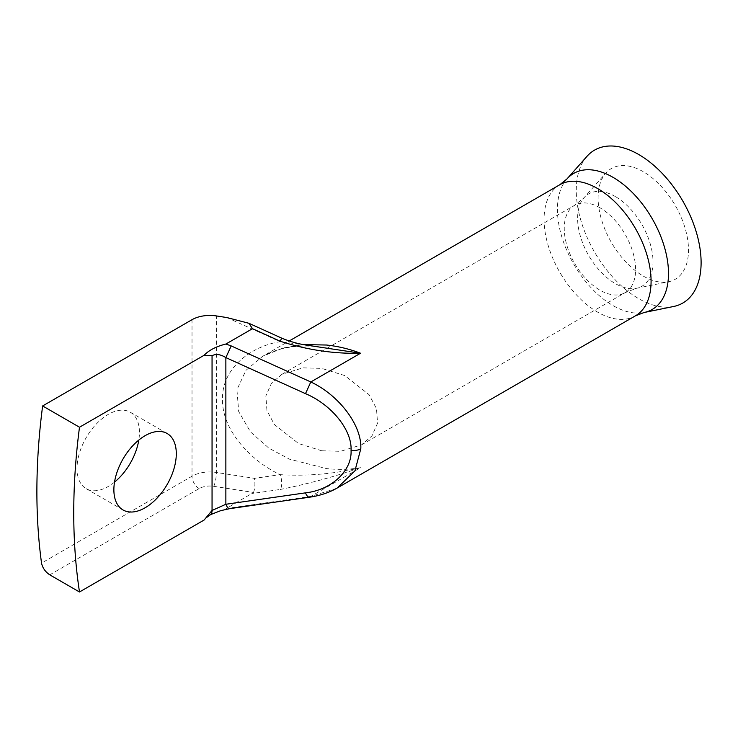<?xml version="1.0" encoding="UTF-8"?>
<svg xmlns="http://www.w3.org/2000/svg" width="738" height="738" viewBox="0 0 738 738"><rect width="100%" height="100%" fill="white"/><g stroke="black" fill="none" stroke-linecap="round" stroke-linejoin="round"><path stroke-width="0.55" stroke-dasharray="3.69 2.77" d="M321.713 450.77L298.613 443.566L274.333 424.479L266.944 410.549L265.855 395.965L271.455 383.29L281.925 374.304L302.958 367.847L321.713 368.391L344.812 375.596L369.083 394.692L376.481 408.612L377.561 423.206L371.97 435.872L361.5 444.866L340.467 451.315L321.713 450.77M586.987 156.336A88.283 50.968 -120 0 0 583.546 228.54A88.283 50.968 -120 0 0 638.684 298.659A88.283 50.968 -120 0 0 673.665 306.473M643.305 276.104A63.92 36.9 -120 0 0 668.628 281.759A63.92 36.9 -120 0 0 686.515 233.568A63.92 36.9 -120 0 0 643.305 171.723A63.92 36.9 -120 0 0 605.87 173.052A63.92 36.9 -120 0 0 603.38 225.33A63.92 36.9 -120 0 0 643.305 276.104M114.519 482.126A44.142 25.489 -60 0 1 108.228 486.499A44.142 25.489 -60 0 1 86.162 488.685A44.142 25.489 -60 0 1 79.39 453.307A44.142 25.489 -60 0 1 108.228 414.415A44.142 25.489 -60 0 1 130.303 412.228A44.142 25.489 -60 0 1 138.799 440.06M336.399 488.473L310.799 496.406L360.541 467.689C349.627 469.534 338.29 469.838 326.519 468.593L289.471 459.165L268.9 448.169L250.542 431.988L238.688 411.536L236.944 389.729L245.911 370.384L262.71 356.269L283.171 347.967L303.53 344.591M309.536 497.209A10.092 3.948 81.8 0 0 310.799 496.406L231.169 507.827L220.717 510.659M229.905 508.63A10.092 3.948 81.8 0 0 231.169 507.827M49.76 574.828L199.149 488.584A15.138 8.736 180 0 1 213.771 486.324L253.503 492.467L225.92 508.777M207.599 516.655L204.122 520.032M280.219 489.469C306.999 484.183 333.77 476.914 360.541 467.689C333.945 473.98 307.146 476.305 280.145 474.663A10.092 3.948 -98.2 0 1 280.219 489.469L252.479 493.445M281.695 338.133L280.145 341.694L318.309 346.694C296.796 344.517 278.254 347.709 262.71 356.269L289.148 341.002M253.503 492.467C254.97 488.528 255.283 483.824 254.444 478.344L216.382 472.458L216.382 315.929M599.929 207.765A50.452 29.123 -120 0 0 574.699 205.265A50.452 29.123 -120 0 0 566.969 245.689A50.452 29.123 -120 0 0 599.929 290.145A50.452 29.123 -120 0 0 625.151 292.645A50.452 29.123 -120 0 0 632.881 252.221A50.452 29.123 -120 0 0 599.929 207.765M566.969 178.937A78.532 45.341 -120 0 0 563.915 243.171A78.532 45.341 -120 0 0 612.964 305.55A78.532 45.341 -120 0 0 644.08 312.506M559.745 184.777A75.673 43.69 -120 0 0 548.14 245.413A75.673 43.69 -120 0 0 597.577 312.1A75.673 43.69 -120 0 0 635.418 315.846M615.317 196.539A53.311 30.784 -120 0 0 584.09 197.655A53.311 30.784 -120 0 0 582.014 241.261A53.311 30.784 -120 0 0 615.317 283.604A53.311 30.784 -120 0 0 636.433 288.318A53.311 30.784 -120 0 0 651.359 248.125A53.311 30.784 -120 0 0 615.317 196.539M199.149 488.584A10.092 5.821 60 0 1 192.018 476.222L192.018 319.702M213.771 486.324A10.092 2.131 98.8 0 0 216.382 472.458A25.221 14.566 0 0 0 192.018 476.222L41.531 563.103M226.806 317.543L280.145 341.694C252.894 345.808 221.898 366.887 222.479 399.258C221.898 431.444 252.894 462.117 280.145 474.663L254.444 478.344M281.925 374.304L574.699 205.265L584.09 197.655L605.87 173.052M361.5 444.866L625.151 292.645L636.433 288.318L668.628 281.759M130.303 412.228L167.157 433.51M86.162 488.685L123.015 509.967"/><path stroke-width="1.11" d="M566.969 178.937A78.532 45.341 -120 0 1 612.964 177.304A78.532 45.341 -120 0 1 666.063 253.291A78.532 45.341 -120 0 1 644.08 312.506L673.665 306.473A88.283 50.968 -120 0 0 698.369 239.915A88.283 50.968 -120 0 0 638.684 154.491A88.283 50.968 -120 0 0 586.987 156.336L566.969 178.937L559.745 184.777A75.673 43.69 -120 0 1 597.577 188.522A75.673 43.69 -120 0 1 647.014 255.21A75.673 43.69 -120 0 1 635.418 315.846L336.399 488.473M145.091 507.781A44.142 25.489 120 0 0 173.928 468.879A44.142 25.489 120 0 0 167.157 433.51A44.142 25.489 120 0 0 145.091 435.697A44.142 25.489 120 0 0 116.253 474.589A44.142 25.489 120 0 0 123.015 509.967A44.142 25.489 120 0 0 145.091 507.781M138.799 440.06A44.142 25.489 -60 0 1 114.519 482.126M360.799 448.796L354.932 470.862L337.284 487.966C329.249 492.597 320.006 495.678 309.536 497.209L309.536 497.209A10.092 3.948 81.8 0 1 305.495 492.855C331.537 490.023 352.211 470.724 351.057 450.309C352.211 430.245 331.537 404.544 305.495 393.658L310.799 381.961C339.379 395.365 362.063 425.688 360.799 448.796A10.092 5.821 180 0 1 351.057 450.309M305.495 393.658L225.865 357.607C220.607 354.314 216.003 353.677 212.055 355.688L204.122 355.273L79.492 427.228A630.593 364.074 -60 0 0 79.492 591.987L204.122 520.032L212.055 510.456L225.865 504.266A10.092 3.948 81.8 0 0 229.905 508.63L309.536 497.209M229.905 508.63L220.717 510.659L210.598 514.607L206.944 517.246M303.53 344.591L326.519 345.024C338.29 346.306 349.627 349.037 360.541 353.234C333.77 353.917 306.999 349.923 280.219 341.242L281.695 338.133C290.671 341.869 299.803 344.332 309.093 345.522L360.541 353.234L310.799 381.961L231.169 345.91L225.865 357.607L225.865 504.266L305.495 492.855M204.122 355.273C208.992 350.181 216.262 346.426 225.92 344.019L252.479 328.687L248.909 323.29L226.806 317.543L216.382 315.929A25.221 14.566 0 0 0 192.018 319.702L42.629 405.946A630.593 364.074 120 0 0 41.531 563.103C42.583 567.946 45.322 571.849 49.76 574.828L79.492 591.987M42.629 405.946L79.492 427.228M212.055 355.688L212.055 510.456A10.092 5.821 60 0 1 210.598 514.607M225.92 344.019L231.169 345.91M280.219 341.242L252.479 328.687M289.148 341.002L559.745 184.777M248.909 323.29L281.695 338.133M644.08 312.506L635.418 315.846"/></g></svg>
